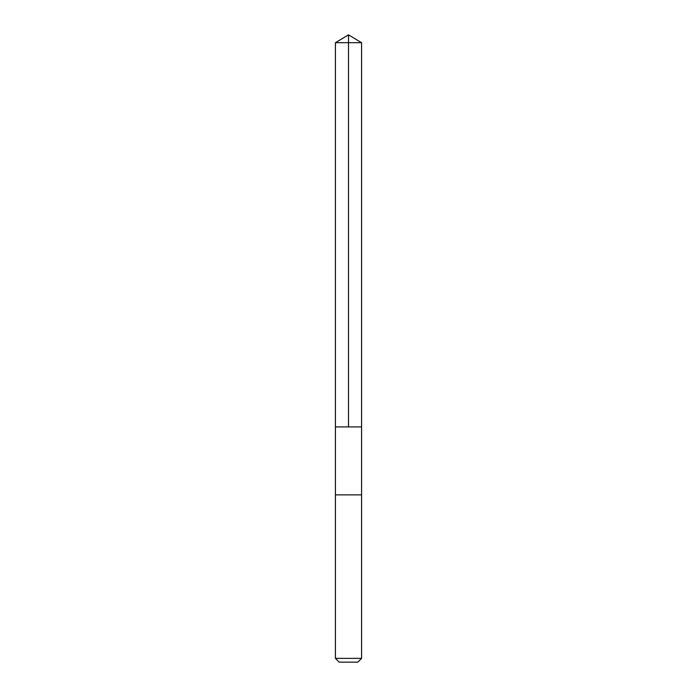 <?xml version="1.0" encoding="UTF-8"?>
<svg xmlns="http://www.w3.org/2000/svg" width="697" height="697" viewBox="0 0 697 697"><rect width="100%" height="100%" fill="white"/><g stroke="black" fill="none" stroke-linecap="round" stroke-linejoin="round"><path stroke-width="0.52" stroke-dasharray="3.48 2.61" d="M337.845 426.912L361.569 426.912L337.845 426.912M335.431 42.7L361.569 42.7M337.845 494.87L361.569 494.87L337.845 494.87M335.431 658.377L361.569 658.377M339.204 662.15L357.796 662.15"/><path stroke-width="1.05" d="M335.431 426.912L361.569 426.912L361.569 42.7L335.431 42.7L335.431 426.912L361.569 426.912L361.569 494.87L335.431 494.87L335.431 426.912M359.155 494.87L335.431 494.87L335.431 658.377L361.569 658.377L361.569 494.87L359.155 494.87M361.569 658.377L357.796 662.15L339.204 662.15L335.431 658.377M335.431 42.7L348.5 34.85L348.5 426.912M348.5 34.85L361.569 42.7"/></g></svg>
